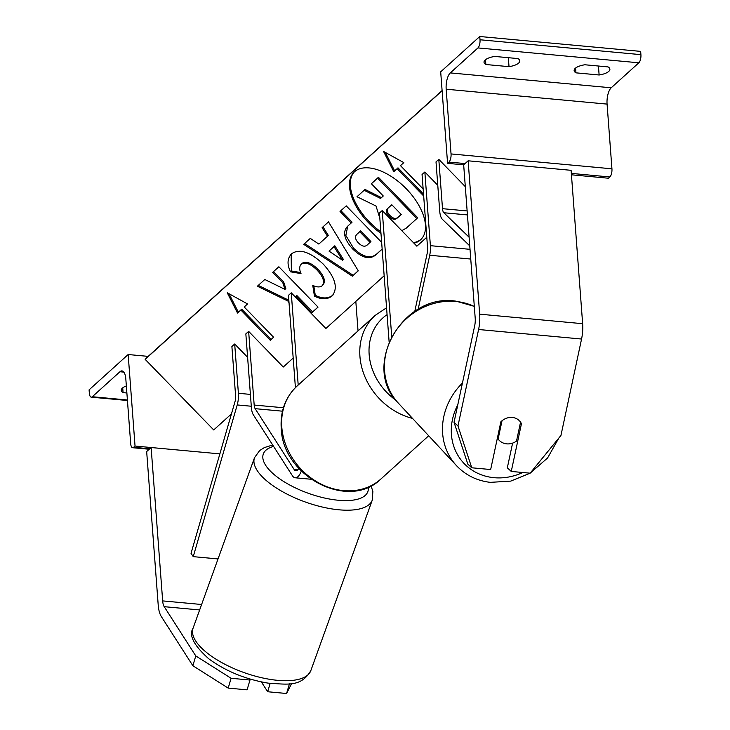 <?xml version="1.0" encoding="UTF-8"?>
<svg xmlns="http://www.w3.org/2000/svg" width="730" height="730" viewBox="0 0 730 730"><rect width="100%" height="100%" fill="white"/><g stroke="black" fill="none" stroke-linecap="round" stroke-linejoin="round"><path stroke-width="1.09" d="M414.777 311.391L427.269 252.982A7.035 2.774 -84.7 0 0 427.607 248.191L422.059 174.516L424.851 171.988L437.772 185.292M389.117 341.795L379.445 213.06L382.228 210.541L416.866 246.192L426.776 237.232M382.228 210.541L391.7 336.411M418.153 309.347L429.714 255.254A14.062 5.539 -84.7 0 0 430.39 245.672L424.851 171.988M598.445 66.019L599.12 74.989A14.062 5.092 -4.3 0 0 609.888 69.177A14.062 5.092 -4.3 0 0 608.053 66.914L584.885 64.769A14.062 5.092 175.7 0 0 575.267 68.328A14.062 5.092 175.7 0 0 574.118 70.573A14.062 5.092 175.7 0 0 575.952 72.845L575.587 68.054M479.765 36.5L440.692 71.832L447.581 163.347L448.968 162.087A6.333 2.491 -84.7 0 0 451.04 153.93L446.176 89.215A12.656 4.982 95.3 0 1 450.31 72.909L477.94 47.925A6.333 2.491 -84.7 0 0 480.011 39.767L479.765 36.5L640.666 51.383L640.913 54.65A6.333 2.491 -84.7 0 1 638.841 62.798L611.211 87.792A12.656 4.982 95.3 0 0 607.077 104.098L611.941 168.812A6.333 2.491 -84.7 0 1 609.869 176.961L608.473 178.23L571.444 174.798M485.167 59.997A14.062 5.092 175.7 0 0 484.008 62.242A14.062 5.092 175.7 0 0 485.852 64.514L509.02 66.658A14.062 5.092 -4.3 0 0 519.787 60.846A14.062 5.092 -4.3 0 0 517.944 58.573L494.776 56.438A14.062 5.092 175.7 0 0 485.167 59.997M485.486 59.723L485.852 64.514M599.12 74.989L575.952 72.845M447.581 163.347L463.669 164.834L468.131 160.801L571.106 170.318L582.64 323.691A22.502 8.86 -84.7 0 1 581.564 339.03L560.941 435.472L530.144 473.186L511.255 471.434L521.457 423.701A14.062 12.373 132.8 0 0 520.554 422.15M508.345 57.688L509.02 66.658M519.003 420.38A14.062 12.373 132.8 0 0 512.296 417.451A14.062 12.373 132.8 0 0 500.862 421.803L490.66 469.536L471.762 467.784L467.839 464.152L454.042 422.314L474.664 325.872A11.251 4.435 -84.7 0 0 475.203 318.207L463.669 164.834M511.255 471.434L507.323 467.811L512.606 443.11M454.042 422.314L457.965 425.946L478.588 329.504A22.502 8.86 -84.7 0 0 479.665 314.174L468.131 160.801M457.965 425.946L471.762 467.784M520.426 422.752L521.457 423.701M519.632 421A14.062 12.675 -42.9 0 1 520.554 422.123L516.511 441.066A14.062 12.675 -42.9 0 1 506.501 443.84A14.062 12.675 -42.9 0 1 499.037 440.154A14.062 12.675 -42.9 0 1 498.115 439.031L497.349 438.21M502.021 420.754L498.115 439.031M195.777 655.914L164.214 606.676A11.251 4.435 95.3 0 1 162.662 600.899L151.128 447.526L146.666 451.56L158.2 604.933A22.502 8.86 95.3 0 0 161.293 616.494L192.866 665.733L228.18 688.098L247.078 689.85L249.988 680.031L231.1 678.289L195.777 655.914L192.866 665.733M249.195 678.79L249.988 680.031M228.18 688.098L231.1 678.289M151.128 447.526L219.867 453.877L135.041 446.039L133.645 447.298A6.333 2.491 95.3 0 1 132.623 447.718A6.333 2.491 95.3 0 1 130.688 443.685L125.825 378.979A12.656 4.982 -84.7 0 0 121.965 370.913A12.656 4.982 -84.7 0 0 119.921 371.752L92.29 396.737A6.333 2.491 95.3 0 1 91.268 397.156A6.333 2.491 95.3 0 1 89.334 393.132L89.087 389.856L128.161 354.524L148.19 356.377M270.146 683.417L267.673 691.748L286.571 693.5L291.644 683.517M289.445 683.827L286.571 693.5M267.673 691.748L261.367 681.92M122.722 387.84L123.078 392.63A14.062 5.092 -4.3 0 1 121.244 390.358A14.062 5.092 -4.3 0 1 122.394 388.114A14.062 5.092 -4.3 0 1 126.345 385.951M123.078 392.63L126.874 392.986M128.161 354.524L135.041 446.039M298.762 468.313A9.846 3.878 95.3 0 1 295.842 470.786A9.846 3.878 95.3 0 1 294.199 469.572L255.153 408.663A7.035 2.774 95.3 0 1 254.177 405.05L248.638 331.374L283.276 367.026L293.186 358.065M298.196 385.029L291.261 292.821L288.469 295.349L295.413 387.63M301.317 471.033A16.881 6.652 95.3 0 1 295.194 477.785A16.881 6.652 95.3 0 1 292.383 475.705L253.328 414.795A14.062 5.539 95.3 0 1 251.394 407.577L245.846 333.893L248.638 331.374M291.261 292.821L325.899 328.482L384.153 275.785M355.82 301.417L358.038 330.909M469.107 237.232L443.849 212.74A7.035 2.774 95.3 0 1 442.508 208.671L438.803 159.368L465.311 186.652M469.755 245.864L442.398 219.338A14.062 5.539 95.3 0 1 439.725 211.189L436.011 161.896L438.803 159.368M234.686 343.994L238.391 393.287A14.062 5.539 -84.7 0 1 237.204 404.94L193.24 556.643L191.041 553.34L235.005 401.637A7.035 2.774 -84.7 0 0 235.607 395.815L231.894 346.513L234.686 343.994L247.607 357.289M193.24 556.643L218.024 558.934M413.454 242.679A47.432 25.358 -135 0 0 421.365 238.993A47.432 25.358 -135 0 0 421.429 238.938M413.983 243.227A47.432 25.358 -135 0 0 420.526 239.832A47.432 25.358 -135 0 0 421.018 239.367A47.432 25.358 -135 0 0 405.862 188.34A47.432 25.358 -135 0 0 354.442 171.805A47.432 25.358 -135 0 0 353.95 172.271A47.432 25.358 -135 0 0 380.969 233.363M442.115 90.73L145.142 359.343L213.717 429.943L231.456 413.901M403.772 162.58L400.478 165.646L403.827 162.617L383.533 151.439L393.78 171.696L397.129 168.666L423.674 195.996M400.478 165.646L423.154 188.979M322.231 285.695C324.969 282.063 323.29 276.898 317.194 270.219L317.085 270.1C310.442 263.676 305.176 261.687 301.289 264.141C299.273 266.267 299.181 269.425 301.015 273.595L290.531 271.815C286.908 264.461 287.264 258.447 291.571 253.766C299.51 248.346 310.095 251.823 323.353 264.214L323.463 264.333C335.426 277.692 338.3 288.231 332.077 295.951C327.305 299.656 321.428 299.702 314.429 296.106L312.759 285.384C316.884 287.319 320.041 287.419 322.231 285.695L323.071 284.855C325.808 281.223 324.138 276.059 318.043 269.379L317.924 269.26C311.281 262.837 306.016 260.847 302.129 263.302L301.764 263.667M291.142 254.177L291.37 270.976L290.531 271.815M318.846 244.066L327.496 236.246L322.113 227.66L328.5 221.883L358.275 270.812L352.353 276.168L303.68 244.331L310.268 238.372L318.846 244.066M382.155 249.14L375.84 254.852C369.672 259.944 361.989 258.018 352.782 249.067L352.672 248.957C343.775 238.975 342.279 231.237 348.164 225.752L351.23 222.978L340.034 211.454L346.221 205.86L381.644 242.323M347.745 226.154L345.837 235.471L353.512 248.118L352.672 248.957M296.709 298.433L295.978 296.344L311.874 312.705L318.061 307.111L278.869 266.769L272.682 272.363L282.82 282.793L284.974 289.399L264.808 279.49L257.38 286.215L288.45 301.308L289.053 303.078M247.561 303.954L244.212 306.983L273.604 337.242L270.255 340.271L240.863 310.013L237.515 313.042L227.267 292.776L247.561 303.954M145.142 359.343L147.241 357.244A6.333 5.347 -132.1 0 1 147.405 357.089A6.333 5.347 -132.1 0 1 147.579 356.943M354.379 171.86A47.432 25.358 -135 0 0 380.85 231.848M383.232 195.941L381.398 197.602L364.991 189.426L356.997 196.744L364.151 190.275L380.558 198.441L383.268 195.978L371.378 183.741L377.574 178.129L416.848 218.562L406.272 228.125L401.801 230.68M371.378 183.741L378.423 177.29L417.688 217.713L416.848 218.562M378.423 177.29L377.574 178.129M381.398 197.602L380.558 198.441M364.991 189.426L364.151 190.275M379.828 218.252L376.023 206.015L356.997 196.744M322.979 226.875L328.336 235.407L327.496 236.246M358.238 270.757L352.353 276.168M353.192 275.329L304.574 243.528M342.562 260.272L343.401 259.433L334.833 245.773L329.02 251.111L342.562 260.272L333.993 246.612L329.02 251.111M334.833 245.773L333.993 246.612M340.91 210.66L352.07 222.139L351.23 222.978M382.146 249.067L376.68 254.013C370.512 259.104 362.828 257.179 353.63 248.227L353.512 248.118M370.092 242.406L359.735 231.738L356.806 234.394C354.68 236.62 355.2 239.431 358.357 242.844L358.466 242.953C361.943 246.384 364.845 247.078 367.19 245.024L370.931 241.566L360.574 230.899L357.335 233.865M360.574 230.899L359.735 231.738M332.916 295.112C328.153 298.807 322.268 298.862 315.269 295.267L314.429 296.106M315.269 295.267L313.8 285.804M300.641 272.555L291.37 270.976M258.274 285.403L288.843 300.24M273.567 271.569L283.66 281.953L285.822 288.56L284.974 289.399M283.66 281.953L282.82 282.793M295.978 296.344L296.818 295.504L312.714 311.865L311.874 312.705M312.714 311.865L318.024 307.065M247.506 303.926L244.212 306.983M273.558 337.205L270.255 340.271M271.095 339.432L241.703 309.173L240.863 310.013M241.703 309.173L237.515 313.042M238.354 312.203L229.019 293.743M385.285 152.397L394.62 170.857L393.78 171.696M394.62 170.857L397.129 168.666M397.969 167.827L423.537 194.153M387.712 208.461C385.668 210.541 386.106 213.142 389.035 216.262L389.154 216.381C392.329 219.493 394.994 220.077 397.166 218.133L401.226 214.465L391.8 204.765L387.539 208.616M388.552 207.621C386.508 209.702 386.955 212.302 389.884 215.423L389.993 215.532C393.169 218.653 395.842 219.237 398.005 217.294L401.181 214.419M430.39 245.672L470.02 249.332M429.714 255.254L470.75 259.05M450.31 72.909L611.211 87.792M477.94 47.925L638.841 62.798M480.011 39.767L640.913 54.65M448.968 162.087L465.065 163.575M571.344 173.402L609.869 176.961M451.04 153.93L611.941 168.812M446.176 89.215L607.077 104.098M412.523 418.39A62.588 52.87 -132.1 0 1 359.936 356.477A62.588 52.87 -132.1 0 1 375.229 315.351L297.101 386.024A62.588 52.87 47.9 0 0 281.798 427.141A62.588 52.87 47.9 0 0 320.059 483.579A62.588 52.87 47.9 0 0 381.06 478.862C348.73 511.192 282.437 476.517 281.223 428.264C280.183 411.127 285.476 397.047 297.101 386.024M387.082 314.639A55.553 46.93 47.9 0 0 369.161 354.543A55.553 46.93 47.9 0 0 395.751 400.122M479.665 314.174L582.64 323.691M478.588 329.504L581.564 339.03M457.774 404.876A55.553 50.078 137.1 0 0 493.161 477.602A55.553 50.078 137.1 0 0 522.753 472.502M530.117 473.186L510.735 481.116L490.314 482.357C476.827 480.751 465.539 475.175 456.46 465.621A62.588 56.411 -42.9 0 1 462.437 383.049M474.317 306.472A62.588 56.411 137.1 0 0 456.834 301.563A62.588 56.411 137.1 0 0 393.014 335.316A62.588 56.411 137.1 0 0 398.398 403.197C360.465 366.67 403.206 292.319 456.195 301.207L474.308 306.363M164.214 606.676L199.646 609.952M162.662 600.899L201.608 604.495M193.067 628.211C188.568 635.191 193.824 645.411 208.826 658.852C225.716 671.198 245.453 679.292 268.038 683.125C287.319 684.238 300.952 687.404 310.825 670.642A62.588 24.455 -160.2 0 1 271.259 679.557A62.588 24.455 -160.2 0 1 193.067 628.211L254.505 457.701A62.588 24.455 19.8 0 0 332.697 509.038A62.588 24.455 19.8 0 0 372.263 500.132L372.875 491.372L371.004 485.806M368.248 487.111A55.553 21.708 -160.2 0 1 332.725 499.566A55.553 21.708 -160.2 0 1 272.783 473.387A55.553 21.708 -160.2 0 1 273.595 446.413M92.29 396.737L127.403 399.985M119.921 371.752L123.826 372.118M133.645 447.298L149.732 448.786M255.153 408.663L282.492 411.191M294.199 469.572L297.685 469.892M254.177 405.05L283.413 407.751M442.508 208.671L467.136 210.943M443.849 212.74L467.437 214.921M238.391 393.287L250.399 394.401M237.204 404.94L251.293 406.236M147.241 357.244L442.106 90.547M376.68 254.013L375.84 254.852M353.63 248.227L352.782 249.067M323.071 284.855L322.505 285.421M318.043 269.379L317.194 270.219M317.924 269.26L317.085 270.1M389.884 215.423L389.035 216.262M389.993 215.532L389.154 216.381M398.005 217.294L397.166 218.133M381.06 478.862L428.692 435.774M386.562 307.777L375.229 315.351M456.46 465.621L398.398 403.197M497.331 438.319L499.037 440.154M530.181 473.149L547.582 457.984L558.833 438.055M310.825 670.642L372.263 500.132M272.691 444.999L264.37 447.581L259.643 450.547L254.505 457.701M149.221 449.251L132.623 447.718M127.44 400.505L91.268 397.156M295.194 477.785L311.044 479.254M442.106 90.538L147.405 357.089"/></g></svg>
